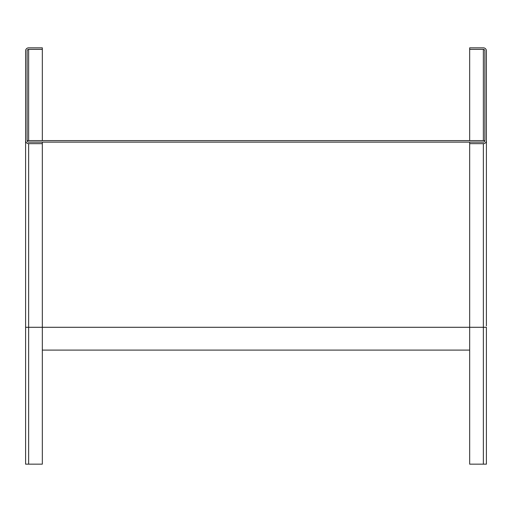 <?xml version="1.0" encoding="UTF-8"?>
<svg xmlns="http://www.w3.org/2000/svg" width="512" height="512" viewBox="0 0 512 512"><rect width="100%" height="100%" fill="white"/><g stroke="black" fill="none" stroke-linecap="round" stroke-linejoin="round"><path stroke-width="0.77" d="M25.6 312.8L25.6 140.608L25.6 464.16L28.64 464.16L28.64 327.29L469.67 327.29L469.67 143.654L483.36 143.654A3.04 3.04 0 0 0 486.4 140.608L486.4 325.926M27.123 140.608A1.523 1.523 0 0 0 28.64 142.131L42.33 142.131L42.33 143.654L28.64 143.654A3.04 3.04 0 0 1 25.6 140.608L25.6 50.88A3.04 3.04 0 0 1 28.64 47.84L42.33 47.84L42.33 49.363L28.64 49.363A1.523 1.523 0 0 0 27.123 50.88L27.123 140.608L484.877 140.608A1.523 1.523 0 0 1 483.36 142.131L469.67 142.131L469.67 143.654M28.64 464.16L42.33 464.16L42.33 143.654M42.33 49.363L42.33 140.608M469.67 140.608L469.67 47.84L483.36 47.84A3.04 3.04 0 0 1 486.4 50.88L486.4 301.498M486.4 322.515L486.4 321.83M486.4 318.285L486.4 316.166M486.4 306.822L486.4 306.029M483.36 464.16L486.4 464.16L486.4 327.29L483.36 327.29L483.36 464.16L469.67 464.16L469.67 327.29L483.36 327.29L483.36 143.654M469.67 49.363L483.36 49.363A1.523 1.523 0 0 1 484.877 50.88L484.877 140.608M42.33 142.131L469.67 142.131M42.33 350.099L469.67 350.099M25.6 327.29L28.64 327.29L28.64 143.654M28.64 140.608L28.64 49.363M483.36 49.363L483.36 140.608"/></g></svg>
